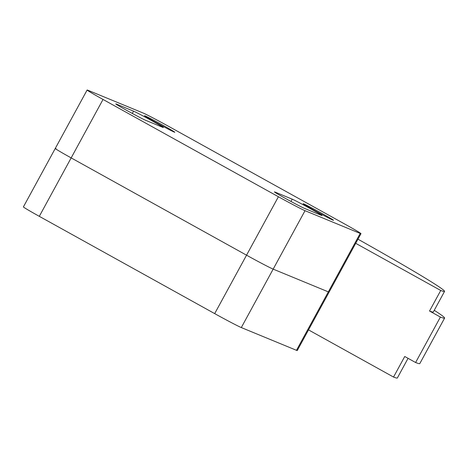 <?xml version="1.0" encoding="UTF-8"?>
<svg xmlns="http://www.w3.org/2000/svg" width="468" height="468" viewBox="0 0 468 468"><rect width="100%" height="100%" fill="white"/><g stroke="black" fill="none" stroke-linecap="round" stroke-linejoin="round"><path stroke-width="0.7" d="M87.124 90.02A24.664 0.69 -151.4 0 1 87.896 90.248L143.068 112.993A24.664 0.69 -151.4 0 1 169.697 126.945L345.074 224.225A24.664 0.69 -151.4 0 1 360.98 233.661A24.664 0.69 -151.4 0 1 360.202 233.433L305.031 210.688A24.664 0.69 -151.4 0 1 278.407 196.741L103.03 99.456A24.664 0.69 -151.4 0 1 87.124 90.02L23.4 206.897A24.664 0.69 28.6 0 0 39.306 216.333L214.683 313.613A24.664 0.69 28.6 0 0 241.307 327.565L296.478 350.31A24.664 0.69 28.6 0 0 297.256 350.538L329.115 292.096A24.664 0.69 -151.4 0 1 328.343 291.874L273.172 269.129A24.664 0.69 -151.4 0 1 246.542 255.177L71.165 157.897A24.664 0.69 -151.4 0 1 55.259 148.461A24.664 0.69 -151.4 0 1 56.037 148.684M355.715 243.313L440.739 290.476L429.53 311.033L440.394 317.064L415.613 362.513L404.744 356.487L393.535 377.05L308.511 329.887M408.061 358.324L397.35 377.98A172.136 4.838 -151.4 0 1 393.535 377.05M440.739 290.476A172.136 4.838 28.6 0 0 444.553 291.4A172.136 4.838 28.6 0 0 357.967 239.177M415.613 362.513A184.959 5.195 28.6 0 0 419.819 363.554L444.6 318.1A184.959 5.195 -151.4 0 1 440.394 317.064M434.251 310.296A184.959 5.195 -151.4 0 1 444.6 318.1M444.553 291.4L433.339 311.963A172.136 4.838 -151.4 0 1 429.53 311.033M133.544 111.15A17.263 0.486 -151.4 0 1 150.304 119.878A17.263 0.486 -151.4 0 1 163.32 127.518A17.263 0.486 -151.4 0 1 162.776 127.36L145.536 120.253A17.263 0.486 -151.4 0 1 128.776 111.524A17.263 0.486 -151.4 0 1 115.766 103.884A17.263 0.486 -151.4 0 1 116.304 104.042L133.544 111.15L132.292 113.443M292.219 199.163A17.263 0.486 -151.4 0 1 308.979 207.891A17.263 0.486 -151.4 0 1 321.996 215.532A17.263 0.486 -151.4 0 1 321.452 215.379L304.212 208.272A17.263 0.486 -151.4 0 1 287.451 199.543A17.263 0.486 -151.4 0 1 274.441 191.898A17.263 0.486 -151.4 0 1 274.979 192.055L292.219 199.163L290.967 201.462M145.039 115.888A17.263 0.486 -151.4 0 1 161.799 124.617A17.263 0.486 -151.4 0 1 174.81 132.257A17.263 0.486 -151.4 0 1 174.271 132.099A17.263 0.486 -151.4 0 1 157.511 123.371A17.263 0.486 -151.4 0 1 144.501 115.731A17.263 0.486 -151.4 0 1 145.039 115.888M303.714 203.902A17.263 0.486 -151.4 0 1 320.475 212.63A17.263 0.486 -151.4 0 1 333.485 220.276A17.263 0.486 -151.4 0 1 332.947 220.118A17.263 0.486 -151.4 0 1 316.187 211.39A17.263 0.486 -151.4 0 1 303.176 203.744A17.263 0.486 -151.4 0 1 303.714 203.902M55.259 148.461A24.664 0.69 28.6 0 0 71.165 157.897L246.542 255.177A24.664 0.69 28.6 0 0 273.172 269.129L328.343 291.874A24.664 0.69 28.6 0 0 329.115 292.096L360.98 233.661M278.407 196.741L214.683 313.613M103.03 99.456L39.306 216.333M305.031 210.688L241.307 327.565M360.202 233.433L296.478 350.31"/></g></svg>
